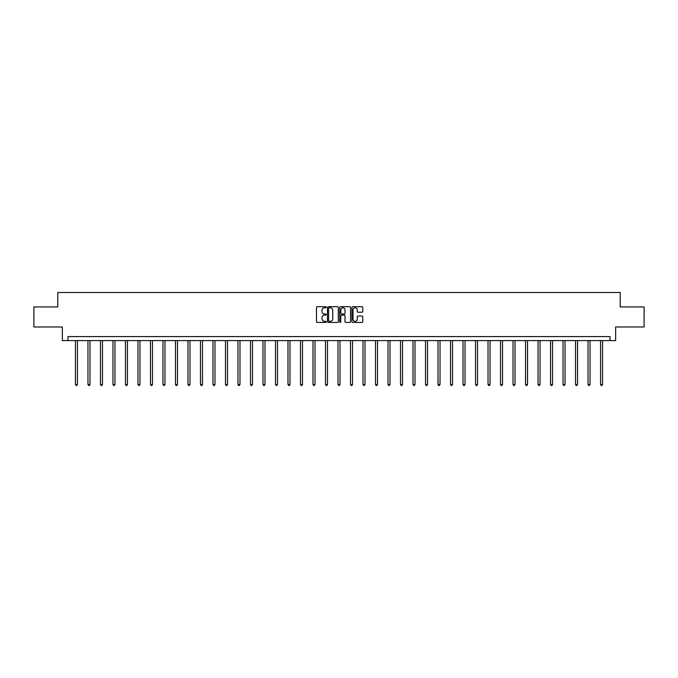 <?xml version="1.0" encoding="UTF-8"?>
<svg xmlns="http://www.w3.org/2000/svg" width="678" height="678" viewBox="0 0 678 678"><rect width="100%" height="100%" fill="white"/><g stroke="black" fill="none" stroke-linecap="round" stroke-linejoin="round"><path stroke-width="1.02" d="M326.177 307.236A0.551 0.551 0 0 0 325.626 306.685L317.27 306.685A0.788 0.788 0 0 0 316.482 307.473L316.482 321.626A0.788 0.788 0 0 0 317.27 322.414L325.626 322.414A0.551 0.551 0 0 0 326.177 321.864A0.551 0.551 0 0 0 325.626 321.313L324.542 321.313A2.517 2.517 0 0 1 322.025 318.796L322.025 317.618A2.517 2.517 0 0 1 324.542 315.101L325.626 315.101A0.551 0.551 0 0 0 326.177 314.55A0.551 0.551 0 0 0 325.626 313.999L324.542 313.999A2.517 2.517 0 0 1 322.025 311.482L322.025 310.304A2.517 2.517 0 0 1 324.542 307.787L325.626 307.787A0.551 0.551 0 0 0 326.177 307.236M361.993 312.227A0.788 0.788 0 0 0 362.772 311.439L362.772 307.473A0.788 0.788 0 0 0 361.993 306.685L352.704 306.685A0.788 0.788 0 0 0 351.924 307.473L351.924 321.626A0.788 0.788 0 0 0 352.704 322.414L361.993 322.414A0.788 0.788 0 0 0 362.772 321.626L362.772 316.829A0.788 0.788 0 0 0 361.993 316.041L358.018 316.041A0.788 0.788 0 0 0 357.23 316.829L357.23 319.211A2.102 2.102 0 0 1 355.128 321.313A2.102 2.102 0 0 1 353.026 319.211L353.026 309.888A2.102 2.102 0 0 1 355.128 307.787A2.102 2.102 0 0 1 357.23 309.888L357.23 311.439A0.788 0.788 0 0 0 358.018 312.227L361.993 312.227M610.039 340.593L615.649 340.593L615.649 326.974L644.1 326.974L644.1 306.939L620.217 306.939L620.217 292.506L57.783 292.506L57.783 306.939L33.9 306.939L33.9 326.974L62.351 326.974L62.351 340.593L610.039 340.593L610.039 336.585L67.961 336.585L67.961 340.593M338.314 307.473A0.788 0.788 0 0 0 337.525 306.685L328.245 306.685A0.788 0.788 0 0 0 327.457 307.473L327.457 321.626A0.788 0.788 0 0 0 328.245 322.414L337.525 322.414A0.788 0.788 0 0 0 338.314 321.626L338.314 307.473M340.475 306.685L349.755 306.685A0.788 0.788 0 0 1 350.543 307.473L350.543 321.626A0.788 0.788 0 0 1 349.755 322.414L345.788 322.414A0.788 0.788 0 0 1 345 321.626L345 315.889A0.788 0.788 0 0 0 344.212 315.101L341.576 315.101A0.788 0.788 0 0 0 340.788 315.889L340.788 321.864A0.551 0.551 0 0 1 340.237 322.414A0.551 0.551 0 0 1 339.686 321.864L339.686 307.473A0.788 0.788 0 0 1 340.475 306.685M329.11 307.787A0.551 0.551 0 0 0 328.559 308.337L328.559 320.762A0.551 0.551 0 0 0 329.11 321.313L330.245 321.313A2.517 2.517 0 0 0 332.762 318.796L332.762 310.304A2.517 2.517 0 0 0 330.245 307.787L329.11 307.787M345 309.931A2.102 2.102 0 0 0 342.89 307.82A2.102 2.102 0 0 0 340.788 309.931L340.788 313.211A0.788 0.788 0 0 0 341.576 313.999L344.212 313.999A0.788 0.788 0 0 0 345 313.211L345 309.931M75.453 340.593L75.453 384.451L77.453 384.451L77.453 340.593M77.453 384.451L76.86 385.494L76.055 385.494L75.453 384.451M87.954 340.593L87.954 384.451L89.962 384.451L89.962 340.593M89.962 384.451L89.36 385.494L88.555 385.494L87.954 384.451M100.454 340.593L100.454 384.451L102.463 384.451L102.463 340.593M102.463 384.451L101.861 385.494L101.056 385.494L100.454 384.451M112.963 340.593L112.963 384.451L114.963 384.451L114.963 340.593M114.963 384.451L114.362 385.494L113.565 385.494L112.963 384.451M125.464 340.593L125.464 384.451L127.464 384.451L127.464 340.593M127.464 384.451L126.862 385.494L126.066 385.494L125.464 384.451M137.965 340.593L137.965 384.451L139.965 384.451L139.965 340.593M139.965 384.451L139.363 385.494L138.566 385.494L137.965 384.451M150.465 340.593L150.465 384.451L152.474 384.451L152.474 340.593M152.474 384.451L151.872 385.494L151.067 385.494L150.465 384.451M162.966 340.593L162.966 384.451L164.974 384.451L164.974 340.593M164.974 384.451L164.373 385.494L163.567 385.494L162.966 384.451M175.466 340.593L175.466 384.451L177.475 384.451L177.475 340.593M177.475 384.451L176.873 385.494L176.068 385.494L175.466 384.451M187.976 340.593L187.976 384.451L189.976 384.451L189.976 340.593M189.976 384.451L189.374 385.494L188.577 385.494L187.976 384.451M200.476 340.593L200.476 384.451L202.476 384.451L202.476 340.593M202.476 384.451L201.875 385.494L201.078 385.494L200.476 384.451M212.977 340.593L212.977 384.451L214.977 384.451L214.977 340.593M214.977 384.451L214.384 385.494L213.578 385.494L212.977 384.451M225.477 340.593L225.477 384.451L227.486 384.451L227.486 340.593M227.486 384.451L226.884 385.494L226.079 385.494L225.477 384.451M237.978 340.593L237.978 384.451L239.987 384.451L239.987 340.593M239.987 384.451L239.385 385.494L238.58 385.494L237.978 384.451M250.487 340.593L250.487 384.451L252.487 384.451L252.487 340.593M252.487 384.451L251.885 385.494L251.08 385.494L250.487 384.451M262.988 340.593L262.988 384.451L264.988 384.451L264.988 340.593M264.988 384.451L264.386 385.494L263.589 385.494L262.988 384.451M275.488 340.593L275.488 384.451L277.488 384.451L277.488 340.593M277.488 384.451L276.887 385.494L276.09 385.494L275.488 384.451M287.989 340.593L287.989 384.451L289.989 384.451L289.989 340.593M289.989 384.451L289.396 385.494L288.591 385.494L287.989 384.451M300.49 340.593L300.49 384.451L302.498 384.451L302.498 340.593M302.498 384.451L301.896 385.494L301.091 385.494L300.49 384.451M312.99 340.593L312.99 384.451L314.999 384.451L314.999 340.593M314.999 384.451L314.397 385.494L313.592 385.494L312.99 384.451M325.499 340.593L325.499 384.451L327.499 384.451L327.499 340.593M327.499 384.451L326.898 385.494L326.101 385.494L325.499 384.451M338 340.593L338 384.451L340 384.451L340 340.593M340 384.451L339.398 385.494L338.602 385.494L338 384.451M350.501 340.593L350.501 384.451L352.501 384.451L352.501 340.593M352.501 384.451L351.899 385.494L351.102 385.494L350.501 384.451M363.001 340.593L363.001 384.451L365.01 384.451L365.01 340.593M365.01 384.451L364.408 385.494L363.603 385.494L363.001 384.451M375.502 340.593L375.502 384.451L377.51 384.451L377.51 340.593M377.51 384.451L376.909 385.494L376.104 385.494L375.502 384.451M388.011 340.593L388.011 384.451L390.011 384.451L390.011 340.593M390.011 384.451L389.409 385.494L388.604 385.494L388.011 384.451M400.512 340.593L400.512 384.451L402.512 384.451L402.512 340.593M402.512 384.451L401.91 385.494L401.113 385.494L400.512 384.451M413.012 340.593L413.012 384.451L415.012 384.451L415.012 340.593M415.012 384.451L414.411 385.494L413.614 385.494L413.012 384.451M425.513 340.593L425.513 384.451L427.513 384.451L427.513 340.593M427.513 384.451L426.92 385.494L426.115 385.494L425.513 384.451M438.013 340.593L438.013 384.451L440.022 384.451L440.022 340.593M440.022 384.451L439.42 385.494L438.615 385.494L438.013 384.451M450.514 340.593L450.514 384.451L452.523 384.451L452.523 340.593M452.523 384.451L451.921 385.494L451.116 385.494L450.514 384.451M463.023 340.593L463.023 384.451L465.023 384.451L465.023 340.593M465.023 384.451L464.422 385.494L463.616 385.494L463.023 384.451M475.524 340.593L475.524 384.451L477.524 384.451L477.524 340.593M477.524 384.451L476.922 385.494L476.125 385.494L475.524 384.451M488.024 340.593L488.024 384.451L490.025 384.451L490.025 340.593M490.025 384.451L489.423 385.494L488.626 385.494L488.024 384.451M500.525 340.593L500.525 384.451L502.534 384.451L502.534 340.593M502.534 384.451L501.932 385.494L501.127 385.494L500.525 384.451M513.026 340.593L513.026 384.451L515.034 384.451L515.034 340.593M515.034 384.451L514.433 385.494L513.627 385.494L513.026 384.451M525.526 340.593L525.526 384.451L527.535 384.451L527.535 340.593M527.535 384.451L526.933 385.494L526.128 385.494L525.526 384.451M538.035 340.593L538.035 384.451L540.035 384.451L540.035 340.593M540.035 384.451L539.434 385.494L538.637 385.494L538.035 384.451M550.536 340.593L550.536 384.451L552.536 384.451L552.536 340.593M552.536 384.451L551.934 385.494L551.138 385.494L550.536 384.451M563.037 340.593L563.037 384.451L565.037 384.451L565.037 340.593M565.037 384.451L564.435 385.494L563.638 385.494L563.037 384.451M575.537 340.593L575.537 384.451L577.546 384.451L577.546 340.593M577.546 384.451L576.944 385.494L576.139 385.494L575.537 384.451M588.038 340.593L588.038 384.451L590.046 384.451L590.046 340.593M590.046 384.451L589.445 385.494L588.64 385.494L588.038 384.451M600.547 340.593L600.547 384.451L602.547 384.451L602.547 340.593M602.547 384.451L601.945 385.494L601.14 385.494L600.547 384.451"/></g></svg>
